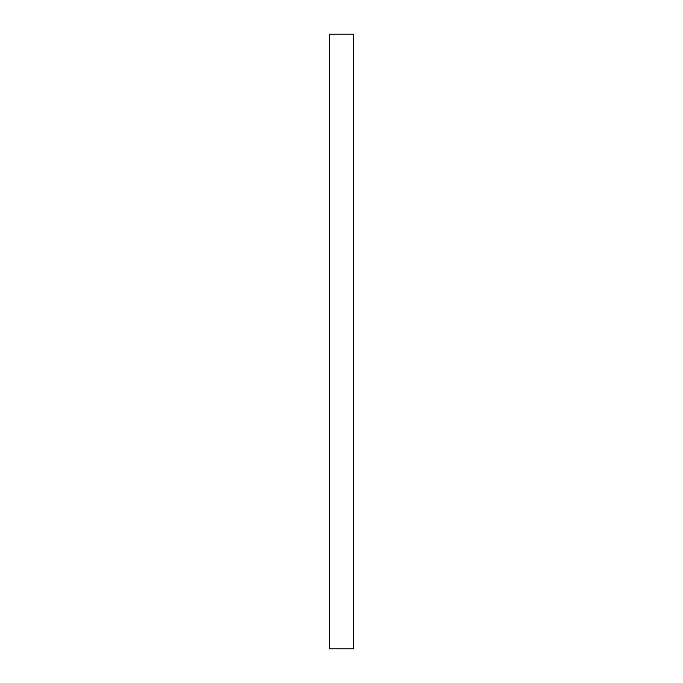 <?xml version="1.0" encoding="UTF-8"?>
<svg xmlns="http://www.w3.org/2000/svg" width="683" height="683" viewBox="0 0 683 683"><rect width="100%" height="100%" fill="white"/><g stroke="black" fill="none" stroke-linecap="round" stroke-linejoin="round"><path stroke-width="1.02" d="M329.368 34.15L329.368 648.85L353.632 648.85L353.632 34.15L329.368 34.15"/></g></svg>
